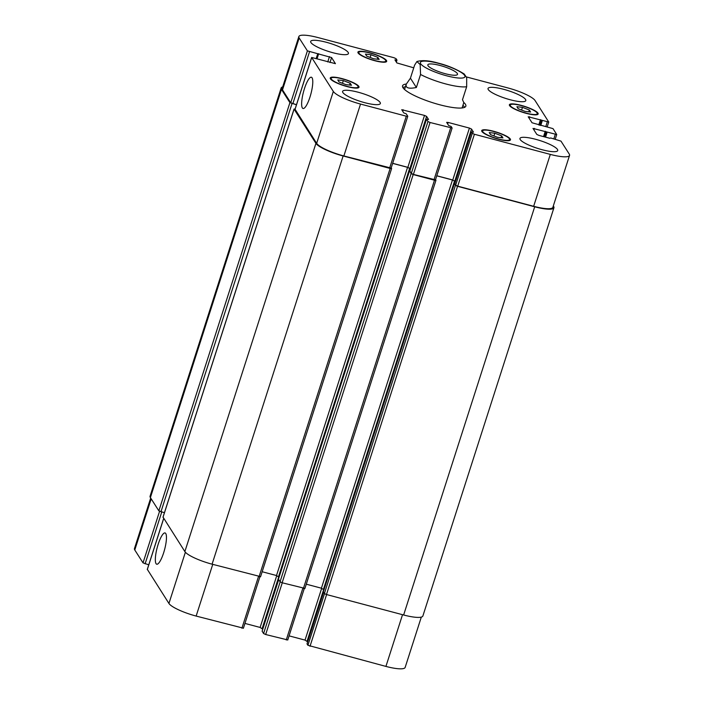 <?xml version="1.0" encoding="UTF-8"?>
<svg xmlns="http://www.w3.org/2000/svg" width="704" height="704" viewBox="0 0 704 704"><rect width="100%" height="100%" fill="white"/><g stroke="black" fill="none" stroke-linecap="round" stroke-linejoin="round"><path stroke-width="1.06" d="M410.423 78.179L414.603 65.155L416.9 61.538L420.174 64.557L420.552 74.483L416.372 87.498L410.423 78.179L406.261 84.163C405.249 87.938 408.619 89.047 416.372 87.498M462.097 107.95L463.804 102.634L462.493 99.73L466.673 86.715L466.69 77.607L464.147 73.938M428.032 65.718A15.585 3.212 -162.2 0 1 427.83 64.838A15.585 3.212 -162.2 0 1 443.652 66.537A15.585 3.212 -162.2 0 1 457.503 74.36A15.585 3.212 -162.2 0 1 443.502 73.216A15.585 3.212 -162.2 0 1 428.032 65.718M462.933 105.327A33.238 6.864 -162.2 0 1 464.649 107.325M402.838 87.481A33.238 6.864 -162.2 0 1 405.39 86.847M463.751 102.432A33.238 6.864 -162.2 0 1 465.846 106.154A33.238 6.864 -162.2 0 1 432.098 102.529A33.238 6.864 -162.2 0 1 402.547 85.835A33.238 6.864 -162.2 0 1 406.296 84.031M163.627 552.851A16.174 3.828 104.9 0 1 156.746 564.212A16.174 3.828 104.9 0 1 157.194 547.589A16.174 3.828 104.9 0 1 165.044 532.937A16.174 3.828 104.9 0 1 163.627 552.851M309.945 97.143A16.174 3.828 104.9 0 1 303.063 108.495A16.174 3.828 104.9 0 1 303.503 91.881A16.174 3.828 104.9 0 1 311.353 77.22A16.174 3.828 104.9 0 1 309.945 97.143M147.347 569.395L168.934 603.46A24.552 5.069 17.8 0 0 196.143 616.07L243.355 628.179M150.682 498.054L134.455 548.592A24.552 5.069 17.8 0 0 134.781 549.982L143.018 562.874L148.755 564.819M323.576 592.284L307.014 643.861L307.921 645.304L385.924 666.415A24.552 5.069 17.8 0 0 405.152 667.418L421.309 617.109M289.062 635.862L305.034 640.103L307.648 641.89M262.134 631.171L263.578 633.547L265.672 634.515L287.698 639.945M278.661 579.621L262.108 631.242L278.678 579.647M244.948 623.418L260.119 627.44L262.733 629.226M371.008 54.727L377.863 57.376L379.148 59.4L373.586 58.766L366.731 56.109L365.446 54.085L371.008 54.727L370.137 57.429M377.863 57.376L377.282 59.189M522.474 107.351L529.329 110.009L530.622 112.033L525.061 111.39L518.206 108.733L516.912 106.718L522.474 107.351L521.611 110.053M529.329 110.009L528.748 111.813M494.806 133.223L501.653 135.881L502.946 137.896L497.385 137.262L490.53 134.605L489.245 132.581L494.806 133.223L493.935 135.925M501.653 135.881L501.081 137.685M343.332 80.59L350.187 83.248L351.472 85.272L345.91 84.63L339.064 81.972L337.77 79.957L343.332 80.59L342.47 83.292M350.187 83.248L349.606 85.052M482.794 131.71A14.168 2.922 17.8 0 0 496.848 138.53A14.168 2.922 17.8 0 0 509.582 139.568A14.168 2.922 17.8 0 0 496.989 132.458A14.168 2.922 17.8 0 0 482.61 130.909A14.168 2.922 17.8 0 0 482.794 131.71M481.906 131.481A15.11 3.115 -162.2 0 1 481.712 130.618A15.11 3.115 -162.2 0 1 497.05 132.273A15.11 3.115 -162.2 0 1 510.479 139.858A15.11 3.115 -162.2 0 1 496.901 138.75A15.11 3.115 -162.2 0 1 481.906 131.481M510.462 105.846A14.168 2.922 17.8 0 0 524.524 112.666A14.168 2.922 17.8 0 0 537.258 113.705A14.168 2.922 17.8 0 0 524.665 106.586A14.168 2.922 17.8 0 0 510.277 105.046A14.168 2.922 17.8 0 0 510.462 105.846M509.582 105.609A15.11 3.115 -162.2 0 1 509.379 104.755A15.11 3.115 -162.2 0 1 524.718 106.401A15.11 3.115 -162.2 0 1 538.155 113.995A15.11 3.115 -162.2 0 1 524.577 112.886A15.11 3.115 -162.2 0 1 509.582 105.609M358.996 53.214A14.168 2.922 17.8 0 0 373.05 60.034A14.168 2.922 17.8 0 0 385.783 61.072A14.168 2.922 17.8 0 0 373.19 53.962A14.168 2.922 17.8 0 0 358.811 52.413A14.168 2.922 17.8 0 0 358.996 53.214M358.107 52.976A15.11 3.115 -162.2 0 1 357.914 52.122A15.11 3.115 -162.2 0 1 373.252 53.777A15.11 3.115 -162.2 0 1 386.681 61.362A15.11 3.115 -162.2 0 1 373.102 60.254A15.11 3.115 -162.2 0 1 358.107 52.976M331.32 79.086A14.168 2.922 17.8 0 0 345.382 85.906A14.168 2.922 17.8 0 0 358.107 86.944A14.168 2.922 17.8 0 0 345.514 79.825A14.168 2.922 17.8 0 0 331.135 78.285A14.168 2.922 17.8 0 0 331.32 79.086M330.431 78.848A15.11 3.115 -162.2 0 1 330.238 77.994A15.11 3.115 -162.2 0 1 345.576 79.64A15.11 3.115 -162.2 0 1 359.005 87.234A15.11 3.115 -162.2 0 1 345.426 86.126A15.11 3.115 -162.2 0 1 330.431 78.848M413.741 67.822L396.871 62.929L394.918 59.84L396.977 60.095L396.079 58.696L393.985 57.719L318.076 37.585A24.552 5.069 17.8 0 0 298.848 36.582A24.552 5.069 17.8 0 0 299.165 37.972L307.402 50.864L331.575 57.561L335.43 63.668L311.652 57.455L333.326 91.441A24.552 5.069 17.8 0 0 360.527 104.06L406.296 116.195L407.774 116.274L406.278 113.863L403.718 112.86L401.746 109.701L424.512 115.421L426.598 116.398L428.551 119.442L426.492 119.187L427.97 121.528L430.056 122.496L452.109 128.031L451.194 126.526L448.633 125.514L446.662 122.364L448.14 122.443L469.427 128.084L471.522 129.052L473.475 132.15L471.416 131.894L472.305 133.294L474.399 134.262L550.317 154.396A24.552 5.069 17.8 0 0 569.545 155.408A24.552 5.069 17.8 0 0 569.219 154.018L560.982 141.126L550.739 137.984L549.727 138.257L538.912 135.388L536.818 134.42L532.99 128.427L556.732 134.534L553.01 128.63L532.03 122.769L528.202 116.776L548.75 122.038L535.066 100.54A24.552 5.069 17.8 0 0 507.857 87.93L466.356 76.921M520.212 139.568A19.826 4.092 -162.2 0 1 519.957 138.442A19.826 4.092 -162.2 0 1 540.091 140.606A19.826 4.092 -162.2 0 1 557.718 150.568A19.826 4.092 -162.2 0 1 539.898 149.107A19.826 4.092 -162.2 0 1 520.212 139.568M488.294 89.584A19.826 4.092 -162.2 0 1 488.039 88.466A19.826 4.092 -162.2 0 1 508.174 90.631A19.826 4.092 -162.2 0 1 525.8 100.593A19.826 4.092 -162.2 0 1 507.98 99.132A19.826 4.092 -162.2 0 1 488.294 89.584M310.93 42.539A19.826 4.092 -162.2 0 1 310.666 41.422A19.826 4.092 -162.2 0 1 330.801 43.586A19.826 4.092 -162.2 0 1 348.436 53.539A19.826 4.092 -162.2 0 1 330.607 52.087A19.826 4.092 -162.2 0 1 310.93 42.539M342.848 92.514A19.826 4.092 -162.2 0 1 342.593 91.397A19.826 4.092 -162.2 0 1 362.727 93.562A19.826 4.092 -162.2 0 1 380.354 103.523A19.826 4.092 -162.2 0 1 362.534 102.062A19.826 4.092 -162.2 0 1 342.848 92.514M391.081 168.071L343.869 155.962A24.552 5.069 -162.2 0 1 316.659 143.352L295.073 109.287M410.458 169.118L407.845 167.332L392.674 163.302M435.424 179.837L413.398 174.407L411.303 173.43L409.86 171.063M455.374 181.773L452.76 179.986L436.788 175.754M569.545 155.408L552.878 207.31A24.552 5.069 -162.2 0 1 533.65 206.298L457.732 186.164L455.646 185.196L454.775 183.726M296.481 104.711L290.734 102.766L282.506 89.874A24.552 5.069 -162.2 0 1 282.181 88.484L298.848 36.582M391.222 167.825L391.618 168.52L390.139 168.441L343.138 155.98A24.552 5.069 -162.2 0 1 315.929 143.361L294.07 109.129L295.108 109.006M410.362 169.426L409.649 168.309L407.554 167.332L392.647 163.381M435.565 179.59L435.961 180.286L434.482 180.206L413.195 174.557L411.11 173.589L409.86 170.984M296.463 104.782L289.916 102.634L281.459 89.39A24.552 5.069 -162.2 0 1 281.134 88A24.552 5.069 -162.2 0 1 282.691 86.891M455.277 182.081L454.564 180.963L452.47 179.995L436.77 175.833M553.318 205.946L553.608 206.404A24.552 5.069 -162.2 0 1 553.925 207.794A24.552 5.069 -162.2 0 1 534.697 206.791L457.538 186.322L455.444 185.354L454.775 183.647M163.064 517.158L184.87 551.566A24.552 5.069 17.8 0 0 212.08 564.186L260.533 576.62M278.441 579.172L280.042 581.794L282.137 582.762L304.876 588.386M262.161 571.736L276.496 575.538L279.039 577.227M281.134 88L150.075 496.206A24.552 5.069 17.8 0 0 150.392 497.596L158.858 510.84L164.428 512.732M306.284 584.188L321.411 588.201L323.963 589.89M323.356 591.835L324.386 593.56L326.48 594.528L403.638 614.988A24.552 5.069 17.8 0 0 422.866 616L553.925 207.794M438.706 63.404A23.417 4.831 17.8 0 0 425.603 67.646A23.417 4.831 17.8 0 0 463.698 77.748A23.417 4.831 17.8 0 0 438.706 63.404M420.552 74.483A30.219 6.239 17.8 0 0 466.673 86.715M316.659 143.352L333.326 91.441M343.869 155.962L360.527 104.06M389.629 168.098L406.296 116.195M402.732 111.311L403.225 109.78M407.845 167.332L424.512 115.421M409.939 168.3L426.598 116.398M409.834 171.134L426.501 119.231M411.303 173.43L427.97 121.528M413.398 174.407L430.056 122.496M433.972 179.863L450.63 127.961M447.647 123.974L448.14 122.443M452.76 179.986L469.427 128.084M454.854 180.963L471.522 129.052M454.749 183.797L471.416 131.894M455.646 185.196L472.305 133.294M457.732 186.164L474.399 134.262M533.65 206.298L550.317 154.396M533.949 129.932L534.442 128.392M543.541 136.62L545.266 131.261M544.43 136.858L546.102 131.648M544.65 136.91L546.26 131.903M545.538 137.148L547.096 132.29M553.854 138.811L555.254 134.455M529.162 118.281L529.654 116.75M538.754 124.969L540.478 119.618M539.642 125.206L541.314 120.006M539.862 125.268L541.473 120.252M540.751 125.497L542.309 120.639M545.873 126.324L547.272 121.959M395.314 60.482L395.507 59.866M395.947 61.486L396.396 60.104M396.334 62.093L396.95 60.166L396.352 62.11M282.506 89.874L299.165 37.972M290.734 102.766L307.402 50.864M292.829 103.743L309.496 51.832M316.254 58.362L317.654 53.997M318.243 54.032L316.809 58.502L318.217 54.058M317.099 58.582L318.657 53.724M327.756 61.952L329.481 56.593M329.974 62.533L331.575 57.561M295.02 109.463L311.678 57.561M212.749 564.362L196.143 616.07M185.381 552.226L168.934 603.46M258.509 576.497L241.903 628.214M276.76 575.617L260.119 627.44M278.775 576.814L262.214 628.408M280.157 581.909L263.578 633.547M282.269 582.798L265.672 634.515M302.843 588.262L286.246 639.971M321.675 588.271L305.034 640.103M323.69 589.468L307.129 641.071M323.594 592.31L307.023 643.905M324.5 593.674L307.921 645.304M326.612 594.563L310.015 646.281M402.53 614.698L385.924 666.415M151.193 498.846L134.781 549.982M159.57 511.315L143.018 562.874M161.744 512.019L145.103 563.851M163.706 518.434L147.294 569.58M534.697 206.791L403.638 614.988M457.538 186.322L326.48 594.528M455.444 185.354L324.386 593.56M454.397 183.7L323.338 591.906M454.564 180.963L323.506 589.169M452.47 179.995L321.411 588.201M434.482 180.206L303.424 588.412M413.195 174.557L282.137 582.762M411.11 173.589L280.042 581.794M409.482 171.046L278.414 579.242M409.649 168.309L278.582 576.506M407.554 167.332L276.496 575.538M390.139 168.441L259.081 576.646M343.138 155.98L212.08 564.186M315.929 143.361L184.87 551.566M294.07 109.129L163.002 517.334M292.01 103.602L160.952 511.808M289.916 102.634L158.858 510.84M281.459 89.39L150.392 497.596M464.191 73.973C456.254 69.062 447.665 65.463 438.416 63.166C429.405 60.544 422.233 59.998 416.891 61.538M404.554 89.478L406.261 84.163M482.61 130.909L482.275 131.947M509.582 139.568L509.247 140.606M510.277 105.046L509.951 106.075M537.258 113.705L536.923 114.734M358.811 52.413L358.477 53.442M385.783 61.072L385.449 62.11M331.135 78.285L330.801 79.314M358.107 86.944L357.782 87.974M407.774 116.274L391.107 168.177M426.492 119.187L409.825 171.09M452.109 128.031L435.45 179.942M471.407 131.85L454.74 183.753M556.732 134.534L555.245 139.181M548.75 122.038L547.263 126.685M311.652 57.455L294.994 109.358M259.908 576.814L243.382 628.285M304.251 588.579L287.725 640.05M163.671 518.373L147.268 569.466M323.321 591.862L454.388 183.656M304.902 588.491L435.961 180.286M278.406 579.207L409.473 171.002M260.559 576.726L391.618 168.52M162.985 517.229L294.043 109.023"/></g></svg>
